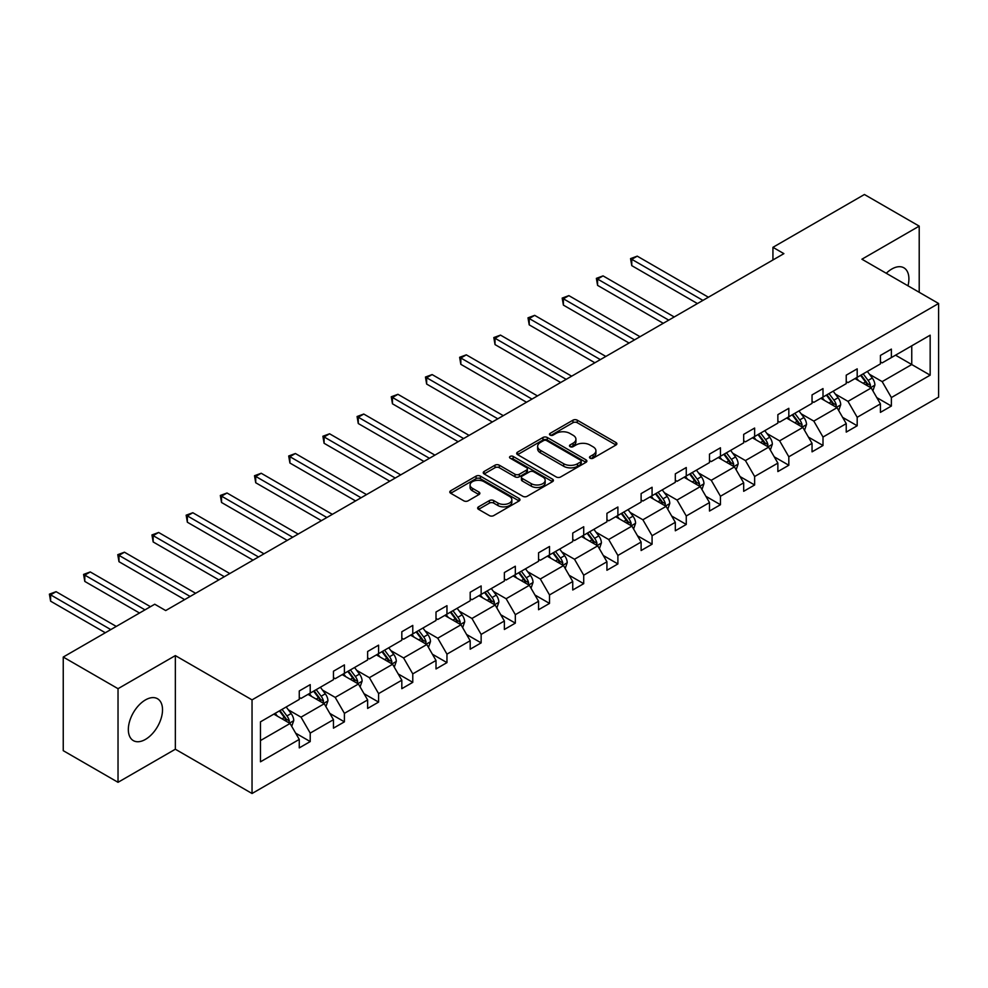 <?xml version="1.0" encoding="UTF-8"?>
<svg xmlns="http://www.w3.org/2000/svg" width="988" height="988" viewBox="0 0 988 988"><rect width="100%" height="100%" fill="white"/><g stroke="black" fill="none" stroke-linecap="round" stroke-linejoin="round"><path stroke-width="1.48" d="M590.12 458.197A2.124 1.235 0 0 0 593.133 458.197L615.981 445.008A3.038 1.754 0 0 0 616.883 443.76A3.038 1.754 0 0 0 615.981 442.525L577.264 420.172A3.038 1.754 0 0 0 572.966 420.172L550.118 433.361A2.124 1.235 0 0 0 549.489 434.226A2.124 1.235 0 0 0 550.118 435.103A2.124 1.235 0 0 0 553.119 435.103L556.083 433.399A9.732 5.619 0 0 1 569.854 433.399L573.077 435.251A9.732 5.619 0 0 1 575.93 439.228A9.732 5.619 0 0 1 573.077 443.204L570.113 444.909A2.124 1.235 0 0 0 569.496 445.786A2.124 1.235 0 0 0 570.113 446.65A2.124 1.235 0 0 0 573.126 446.65L576.09 444.946A9.732 5.619 0 0 1 589.848 444.946L593.084 446.811A9.732 5.619 0 0 1 595.925 450.775A9.732 5.619 0 0 1 593.084 454.752L590.12 456.456A2.124 1.235 0 0 0 589.503 457.333A2.124 1.235 0 0 0 590.12 458.197L590.12 456.456M145.421 739.419A24.169 13.956 120 0 0 161.217 718.115A24.169 13.956 120 0 0 157.512 698.738A24.169 13.956 120 0 0 145.421 699.936A24.169 13.956 120 0 0 129.638 721.24A24.169 13.956 120 0 0 133.343 740.617A24.169 13.956 120 0 0 145.421 739.419M907.984 285.816A24.169 13.956 120 0 0 903.897 267.822A24.169 13.956 120 0 0 891.818 269.02A24.169 13.956 120 0 0 886.273 273.281M478.538 506.844A3.038 1.754 0 0 0 477.649 508.091A3.038 1.754 0 0 0 478.538 509.339L489.406 515.6A3.038 1.754 0 0 0 493.704 515.6L519.083 500.953A3.038 1.754 0 0 0 519.972 499.706A3.038 1.754 0 0 0 519.083 498.471L480.366 476.117A3.038 1.754 0 0 0 476.068 476.117L450.689 490.764A3.038 1.754 0 0 0 449.787 492.012A3.038 1.754 0 0 0 450.689 493.247L463.804 500.83A3.038 1.754 0 0 0 468.102 500.83L478.97 494.556A3.038 1.754 0 0 0 479.859 493.308A3.038 1.754 0 0 0 478.97 492.073L472.462 488.319A8.139 4.693 0 0 1 470.078 484.997A8.139 4.693 0 0 1 475.105 480.65A8.139 4.693 0 0 1 483.972 481.675L509.462 496.384A8.139 4.693 0 0 1 511.846 499.706A8.139 4.693 0 0 1 506.819 504.053A8.139 4.693 0 0 1 497.952 503.028L493.704 500.583A3.038 1.754 0 0 0 489.406 500.583L478.538 506.844L478.538 509.339M175.345 655.6L118.029 688.685L63.244 657.045L63.244 750.67L118.029 782.311L175.345 749.225L252.039 793.5L252.039 699.875L175.345 655.6L175.345 749.225M919.211 292.3L919.211 226.129L861.907 259.214L938.6 303.489L252.039 699.875M919.211 226.129L864.426 194.5L772.937 247.321L772.937 259.968M63.244 657.045L154.746 604.224L165.7 610.559L783.892 253.644L772.937 247.321M556.293 476.982A3.038 1.754 0 0 0 560.604 476.982L585.983 462.335A3.038 1.754 0 0 0 586.872 461.087A3.038 1.754 0 0 0 585.983 459.84L547.266 437.486A3.038 1.754 0 0 0 542.955 437.486L517.576 452.146A3.038 1.754 0 0 0 516.687 453.393A3.038 1.754 0 0 0 517.576 454.628L556.293 476.982M511.006 458.654A2.124 1.235 0 0 1 513.167 458.963L513.167 456.431L552.527 479.155A3.038 1.754 0 0 1 553.428 480.403A3.038 1.754 0 0 1 552.527 481.638L527.147 496.297A3.038 1.754 0 0 1 522.85 496.297L484.132 473.944L484.132 471.461A3.038 1.754 0 0 0 483.243 472.696A3.038 1.754 0 0 0 484.132 473.944M484.132 471.461L494.988 465.187A3.038 1.754 0 0 1 499.298 465.187L514.995 474.252A3.038 1.754 0 0 0 519.305 474.252L526.505 470.09A3.038 1.754 0 0 0 527.394 468.843A3.038 1.754 0 0 0 526.505 467.608L510.154 458.173A2.124 1.235 0 0 1 509.536 457.296A2.124 1.235 0 0 1 510.845 456.16A2.124 1.235 0 0 1 513.167 456.431M118.029 688.685L118.029 782.311M260.474 721.833L299.265 699.43L299.265 690.958L310.22 684.635L310.22 693.107L333.45 679.695L333.45 671.223L344.404 664.899L344.404 673.371L367.635 659.959L367.635 651.487L378.589 645.152L378.589 653.636L401.82 640.224L401.82 631.752L412.774 625.416L412.774 633.901L436.004 620.489L436.004 612.004L446.959 605.681L446.959 614.166L470.189 600.753L470.189 592.269L481.144 585.946L481.144 594.418L504.374 581.018L504.374 572.534L515.328 566.21L515.328 574.683L538.559 561.27L538.559 552.798L549.513 546.475L549.513 554.947L572.744 541.535L572.744 533.063L583.71 526.74L583.71 535.212L606.928 521.8L606.928 513.328L617.895 507.005L617.895 515.477L641.113 502.065L641.113 493.592L652.08 487.257L652.08 495.741L675.31 482.329L675.31 473.857L686.265 467.522L686.265 476.006L709.495 462.594L709.495 454.11L720.45 447.786L720.45 456.271L743.68 442.859L743.68 434.374L754.634 428.051L754.634 436.523L777.865 423.123L777.865 414.639L788.819 408.316L788.819 416.788L812.05 403.376L812.05 394.904L823.004 388.58L823.004 397.053L846.234 383.64L846.234 375.168L857.189 368.845L857.189 377.317L880.419 363.905L880.419 355.433L891.374 349.11L891.374 357.582L930.165 335.191L930.165 375.168L891.374 397.559L891.374 406.043L880.419 412.367L880.419 403.882L857.189 417.294L857.189 425.779L846.234 432.102L846.234 423.63L823.004 437.029L823.004 445.514L812.05 451.837L812.05 443.365L788.819 456.777L788.819 465.249L777.865 471.572L777.865 463.1L754.634 476.512L754.634 484.985L743.68 491.308L743.68 482.836L720.45 496.248L720.45 504.72L709.495 511.043L709.495 502.571L686.265 515.983L686.265 524.455L675.31 530.791L675.31 522.306L652.08 535.718L652.08 544.203L641.113 550.526L641.113 542.042L617.895 555.454L617.895 563.938L606.928 570.261L606.928 561.777L583.71 575.189L583.71 583.673L572.744 589.997L572.744 581.524L549.513 594.937L549.513 603.409L538.559 609.732L538.559 601.26L515.328 614.672L515.328 623.144L504.374 629.467L504.374 620.995L481.144 634.407L481.144 642.879L470.189 649.202L470.189 640.73L446.959 654.142L446.959 662.615L436.004 668.95L436.004 660.466L412.774 673.878L412.774 682.35L401.82 688.685L401.82 680.201L378.589 693.613L378.589 702.098L367.635 708.421L367.635 699.936L344.404 713.348L344.404 721.833L333.45 728.156L333.45 719.684L310.22 733.084L310.22 741.568L299.265 747.891L299.265 739.419L260.474 761.81L260.474 721.833M252.039 793.5L938.6 397.114L938.6 303.489M308.021 694.379L324.249 703.74L301.019 717.152L288.335 709.829M301.019 717.152L310.22 733.084M324.249 703.74L333.45 719.684M299.265 697.405L301.019 698.417L310.22 693.107M342.219 674.631L358.434 684.005L335.204 697.405L322.52 690.093M335.204 697.405L344.404 713.348M358.434 684.005L367.635 699.936M333.45 677.669L335.204 678.682L344.404 673.371M376.403 654.896L392.619 664.257L369.389 677.669L356.705 670.346M369.389 677.669L378.589 693.613M392.619 664.257L401.82 680.201M367.635 657.934L369.389 658.947L378.589 653.636M410.588 635.16L426.804 644.522L403.573 657.934L390.89 650.61M403.573 657.934L412.774 673.878M426.804 644.522L436.004 660.466M401.82 638.199L403.573 639.211L412.774 633.901M444.773 615.425L460.988 624.787L437.758 638.199L425.075 630.875M437.758 638.199L446.959 654.142M460.988 624.787L470.189 640.73M436.004 618.463L437.758 619.476L446.959 614.166M478.958 595.69L495.173 605.051L471.943 618.463L459.259 611.14M471.943 618.463L481.144 634.407M495.173 605.051L504.374 620.995M470.189 598.728L471.943 599.741L481.144 594.418M513.143 575.955L529.358 585.316L506.128 598.728L493.444 591.404M506.128 598.728L515.328 614.672M529.358 585.316L538.559 601.26M504.374 578.993L506.128 580.005L515.328 574.683M547.327 556.219L563.543 565.581L540.312 578.993L527.629 571.669M540.312 578.993L549.513 594.937M563.543 565.581L572.744 581.524M538.559 559.257L540.312 560.27L549.513 554.947M581.512 536.484L597.728 545.845L574.497 559.257L561.814 551.934M574.497 559.257L583.71 575.189M597.728 545.845L606.928 561.777M572.744 539.51L574.497 540.522L583.71 535.212M615.697 516.736L631.912 526.11L608.682 539.51L595.999 532.186M608.682 539.51L617.895 555.454M631.912 526.11L641.113 542.042M606.928 519.774L608.682 520.787L617.895 515.477M649.882 497.001L666.097 506.362L642.867 519.774L630.183 512.451M642.867 519.774L652.08 535.718M666.097 506.362L675.31 522.306M641.113 500.039L642.867 501.052L652.08 495.741M684.067 477.266L700.282 486.627L677.052 500.039L664.368 492.716M677.052 500.039L686.265 515.983M700.282 486.627L709.495 502.571M675.31 480.304L677.052 481.317L686.265 476.006M718.251 457.53L734.467 466.892L711.249 480.304L698.565 472.98M711.249 480.304L720.45 496.248M734.467 466.892L743.68 482.836M709.495 460.569L711.249 461.581L720.45 456.271M752.436 437.795L768.652 447.156L745.434 460.569L732.75 453.245M745.434 460.569L754.634 476.512M768.652 447.156L777.865 463.1M743.68 440.833L745.434 441.846L754.634 436.523M786.621 418.06L802.849 427.421L779.618 440.833L766.935 433.51M779.618 440.833L788.819 456.777M802.849 427.421L812.05 443.365M777.865 421.098L779.618 422.111L788.819 416.788M820.818 398.325L837.034 407.686L813.803 421.098L801.12 413.774M813.803 421.098L823.004 437.029M837.034 407.686L846.234 423.63M812.05 401.363L813.803 402.363L823.004 397.053M855.003 378.589L871.218 387.951L847.988 401.363L835.305 394.039M847.988 401.363L857.189 417.294M871.218 387.951L880.419 403.882M846.234 381.615L847.988 382.628L857.189 377.317M895.536 355.174L911.751 364.535L882.173 381.615L869.489 374.291M882.173 381.615L891.374 397.559M930.165 375.168L911.751 364.535L911.751 345.812L930.165 335.191M880.419 361.88L882.173 362.892L891.374 357.582M260.474 740.555L290.064 723.475L273.837 714.114M290.064 723.475L299.265 739.419M876.801 397.621L891.374 406.043M842.616 417.356L857.189 425.779M808.431 437.104L823.004 445.514M774.246 456.839L788.819 465.249M740.061 476.574L754.634 484.985M705.877 496.309L720.45 504.72M671.692 516.045L686.265 524.455M637.507 535.78L652.08 544.203M603.322 555.515L617.895 563.938M569.137 575.263L583.71 583.673M534.94 594.998L549.513 603.409M500.755 614.734L515.328 623.144M466.571 634.469L481.144 642.879M432.386 654.204L446.959 662.615M398.201 673.94L412.774 682.35M364.016 693.675L378.589 702.098M329.831 713.41L344.404 721.833M295.647 733.158L310.22 741.568M590.972 458.506L593.084 457.283A9.732 5.619 0 0 0 595.925 453.307L595.925 450.775M575.93 439.228L575.93 441.76A9.732 5.619 0 0 1 573.077 445.736L570.965 446.947M615.981 442.525L615.981 445.008L577.264 422.703A3.038 1.754 0 0 0 572.966 422.703L550.958 435.399M585.946 462.347L547.266 440.018A3.038 1.754 0 0 0 542.955 440.018L517.613 454.653M580.598 461.952A2.124 1.235 0 0 0 581.228 461.087A2.124 1.235 0 0 0 580.598 460.223L546.623 440.599A2.124 1.235 0 0 0 543.61 440.599L540.485 442.402A9.732 5.619 0 0 0 537.633 446.366A9.732 5.619 0 0 0 540.485 450.343L563.716 463.755A9.732 5.619 0 0 0 577.486 463.755L580.598 461.952L580.598 464.484A2.124 1.235 0 0 0 581.228 463.619L581.228 461.087M537.633 446.366L537.633 448.898A9.732 5.619 0 0 0 540.485 452.875L540.485 450.343M580.598 464.484L577.486 466.287A9.732 5.619 0 0 1 563.716 466.287L540.485 452.875M484.169 473.968L494.988 467.719L494.988 465.187M527.394 468.843L527.394 471.375A3.038 1.754 0 0 1 526.505 472.622L519.305 476.784A3.038 1.754 0 0 1 514.995 476.784L499.298 467.719A3.038 1.754 0 0 0 494.988 467.719M513.167 458.963L552.49 481.662M531.297 483.663A8.139 4.693 0 0 0 540.164 484.676A8.139 4.693 0 0 0 545.178 480.341A8.139 4.693 0 0 0 542.795 477.019L533.816 471.832A3.038 1.754 0 0 0 529.519 471.832L522.306 475.994A3.038 1.754 0 0 0 521.417 477.229A3.038 1.754 0 0 0 522.306 478.476L531.297 483.663L531.297 486.182A8.139 4.693 0 0 0 540.164 487.208A8.139 4.693 0 0 0 545.178 482.86L545.178 480.341M521.417 477.229L521.417 479.76A3.038 1.754 0 0 0 522.306 481.008L522.306 478.476M531.297 486.182L522.306 481.008M511.846 499.706L511.846 502.237A8.139 4.693 0 0 1 506.819 506.585A8.139 4.693 0 0 1 497.952 505.56L493.704 503.114A3.038 1.754 0 0 0 489.406 503.114L478.575 509.351M470.078 484.997L470.078 487.529A8.139 4.693 0 0 0 472.462 490.851L472.462 488.319M478.933 494.58L472.462 490.851M519.083 498.471L519.083 500.953L480.366 478.649A3.038 1.754 0 0 0 476.068 478.649L450.726 493.271L450.689 490.764M872.886 390.828L874.899 385.011A8.213 4.742 -120 0 0 872.28 378.021L867.353 371.451M858.535 380.627L856.398 377.774M708.396 297.227L637.235 256.151L631.764 259.313L631.764 265.636L697.442 303.563M870.008 387.247L870.465 385.357A8.213 4.742 -120 0 0 868.106 380.417L863.191 373.859M861.128 375.045L866.55 382.27A4.187 2.421 60 0 1 867.303 383.542L870.465 385.357M860.56 375.366L865.476 381.936A8.213 4.742 60 0 1 867.526 385.814M631.764 265.636L630.554 258.621L702.913 300.389M630.554 258.621L637.235 256.151M838.689 410.563L840.714 404.747A8.213 4.742 -120 0 0 838.083 397.756L833.168 391.186M824.35 400.362L822.214 397.509M674.211 316.963L603.051 275.887L597.579 279.048L597.579 285.371L663.257 323.298M835.811 406.982L836.28 405.092A8.213 4.742 -120 0 0 833.921 400.152L829.006 393.595M826.944 394.78L832.365 402.005A4.187 2.421 60 0 1 833.119 403.277L836.28 405.092M826.376 395.114L831.291 401.671A8.213 4.742 60 0 1 833.341 405.549M597.579 285.371L596.369 278.357L668.728 320.137M596.369 278.357L603.051 275.887M804.504 430.299L806.529 424.482A8.213 4.742 -120 0 0 803.899 417.492L798.983 410.922M790.165 420.098L788.029 417.245M640.026 336.71L568.866 295.622L563.395 298.784L563.395 305.119L629.06 343.034M801.626 426.717L802.095 424.84A8.213 4.742 -120 0 0 799.737 419.9L794.821 413.33M792.759 414.515L798.181 421.74A4.187 2.421 60 0 1 798.934 423.012L802.095 424.84M792.191 414.849L797.106 421.407A8.213 4.742 60 0 1 799.156 425.297M563.395 305.119L562.184 298.092L634.543 339.872M562.184 298.092L568.866 295.622M770.319 450.046L772.344 444.217A8.213 4.742 -120 0 0 769.714 437.227L764.798 430.657M755.968 439.833L753.844 436.98M605.842 356.446L534.681 315.357L529.21 318.531L529.21 324.854L594.875 362.769M767.441 446.453L767.911 444.575A8.213 4.742 -120 0 0 765.552 439.635L760.637 433.065M758.574 434.251L763.996 441.475A4.187 2.421 60 0 1 764.749 442.748L767.911 444.575M758.006 434.584L762.921 441.154A8.213 4.742 60 0 1 764.971 445.032M529.21 324.854L528 317.827L600.358 359.607M528 317.827L534.681 315.357M736.134 469.782L738.147 463.952A8.213 4.742 -120 0 0 735.529 456.962L730.614 450.392M721.783 459.568L719.659 456.728M571.657 376.181L500.496 335.105L495.025 338.267L495.025 344.59L560.69 382.504M733.257 466.188L733.714 464.311A8.213 4.742 -120 0 0 731.367 459.371L726.452 452.8M724.389 453.986L729.811 461.211A4.187 2.421 60 0 1 730.564 462.483L733.714 464.311M723.821 454.319L728.736 460.89A8.213 4.742 60 0 1 730.787 464.768M495.025 344.59L493.815 337.563L566.173 379.343M493.815 337.563L500.496 335.105M701.949 489.517L703.962 483.7A8.213 4.742 -120 0 0 701.344 476.698L696.429 470.14M687.599 479.304L685.474 476.463M537.46 395.916L466.311 354.84L460.828 358.002L460.828 364.325L526.505 402.24M699.072 485.935L699.529 484.046A8.213 4.742 -120 0 0 697.182 479.106L692.267 472.536M690.204 473.721L695.626 480.958A4.187 2.421 60 0 1 696.379 482.23L699.529 484.046M689.636 474.055L694.552 480.625A8.213 4.742 60 0 1 696.602 484.503M460.828 364.325L459.63 357.298L531.989 399.078M459.63 357.298L466.311 354.84M667.765 509.252L669.778 503.435A8.213 4.742 -120 0 0 667.159 496.433L662.244 489.875M653.414 499.039L651.29 496.198M503.275 415.652L432.127 374.576L426.643 377.737L426.643 384.06L492.32 421.975M664.887 505.671L665.344 503.781A8.213 4.742 -120 0 0 662.997 498.841L658.082 492.271M656.02 493.457L661.429 500.694A4.187 2.421 60 0 1 662.195 501.966L665.344 503.781M655.452 493.79L660.367 500.36A8.213 4.742 60 0 1 662.417 504.238M426.643 384.06L425.445 377.046L497.804 418.813M425.445 377.046L432.127 374.576M633.58 528.988L635.593 523.171A8.213 4.742 -120 0 0 632.975 516.181L628.059 509.61M619.229 518.786L617.092 515.934M469.09 435.387L397.942 394.311L392.458 397.472L392.458 403.796L458.136 441.71M630.702 525.406L631.159 523.517A8.213 4.742 -120 0 0 628.813 518.577L623.897 512.006M621.835 513.204L627.244 520.429A4.187 2.421 60 0 1 628.01 521.701L631.159 523.517M621.267 513.525L626.182 520.096A8.213 4.742 60 0 1 628.232 523.973M392.458 403.796L391.26 396.781L463.619 438.549M391.26 396.781L397.942 394.311M599.395 548.723L601.408 542.906A8.213 4.742 -120 0 0 598.79 535.916L593.874 529.346M585.044 538.522L582.908 535.669M434.905 455.122L363.757 414.046L358.274 417.208L358.274 423.531L423.951 461.458M596.517 545.141L596.974 543.252A8.213 4.742 -120 0 0 594.628 538.312L589.7 531.754M587.65 532.94L593.059 540.164A4.187 2.421 60 0 1 593.825 541.436L596.974 543.252M587.082 533.261L591.997 539.831A8.213 4.742 60 0 1 594.047 543.709M358.274 423.531L357.076 416.516L429.434 458.284M357.076 416.516L363.757 414.046M565.21 568.458L567.223 562.641A8.213 4.742 -120 0 0 564.605 555.651L559.69 549.081M550.859 558.257L548.723 555.404M400.72 474.87L329.572 433.781L324.089 436.943L324.089 443.279L389.766 481.193M562.333 564.877L562.789 562.987A8.213 4.742 -120 0 0 560.443 558.047L555.515 551.489M553.465 552.675L558.875 559.9A4.187 2.421 60 0 1 559.64 561.172L562.789 562.987M552.885 553.008L557.812 559.566A8.213 4.742 60 0 1 559.863 563.444M324.089 443.279L322.891 436.251L395.249 478.031M322.891 436.251L329.572 433.781M531.025 588.206L533.038 582.377A8.213 4.742 -120 0 0 530.42 575.387L525.493 568.816M516.675 577.992L514.538 575.139M366.536 494.605L295.387 453.517L289.904 456.678L289.904 463.014L355.581 500.928M528.148 584.612L528.605 582.735A8.213 4.742 -120 0 0 526.258 577.795L521.331 571.225M519.28 572.41L524.69 579.635A4.187 2.421 60 0 1 525.455 580.907L528.605 582.735M518.7 572.744L523.628 579.314A8.213 4.742 60 0 1 525.665 583.192M289.904 463.014L288.694 455.987L361.065 497.767M288.694 455.987L295.387 453.517M496.841 607.941L498.854 602.112A8.213 4.742 -120 0 0 496.235 595.122L491.308 588.552M482.49 597.728L480.353 594.887M332.351 514.34L261.203 473.252L255.719 476.426L255.719 482.749L321.396 520.664M493.963 604.347L494.42 602.47A8.213 4.742 -120 0 0 492.073 597.53L487.146 590.96M485.096 592.145L490.505 599.37A4.187 2.421 60 0 1 491.271 600.642L494.42 602.47M484.515 592.479L489.443 599.049A8.213 4.742 60 0 1 491.481 602.927M255.719 482.749L254.509 475.722L326.867 517.502M254.509 475.722L261.203 473.252M462.656 627.676L464.669 621.847A8.213 4.742 -120 0 0 462.051 614.857L457.123 608.287M448.305 617.463L446.168 614.622M298.166 534.076L227.018 493L221.534 496.161L221.534 502.484L287.212 540.399M459.778 624.095L460.235 622.205A8.213 4.742 -120 0 0 457.889 617.265L452.961 610.695M450.911 611.881L456.32 619.118A4.187 2.421 60 0 1 457.086 620.378L460.235 622.205M450.33 612.214L455.258 618.784A8.213 4.742 60 0 1 457.296 622.662M221.534 502.484L220.324 495.457L292.683 537.237M220.324 495.457L227.018 493M428.471 647.412L430.484 641.595A8.213 4.742 -120 0 0 427.866 634.592L422.938 628.035M414.12 637.198L411.984 634.358M263.981 553.811L192.821 512.735L187.35 515.897L187.35 522.22L253.027 560.134M425.593 643.83L426.05 641.941A8.213 4.742 -120 0 0 423.691 637.001L418.776 630.43M416.714 631.616L422.135 638.853A4.187 2.421 60 0 1 422.889 640.125L426.05 641.941M416.146 631.95L421.073 638.52A8.213 4.742 60 0 1 423.111 642.398M187.35 522.22L186.139 515.193L258.498 556.973M186.139 515.193L192.821 512.735M394.286 667.147L396.299 661.33A8.213 4.742 -120 0 0 393.681 654.328L388.753 647.77M379.935 656.946L377.799 654.093M229.796 573.546L158.636 532.47L153.165 535.632L153.165 541.955L218.842 579.87M391.409 663.566L391.866 661.676A8.213 4.742 -120 0 0 389.507 656.736L384.591 650.166M382.529 651.364L387.951 658.588A4.187 2.421 60 0 1 388.704 659.861L391.866 661.676M381.961 651.685L386.876 658.255A8.213 4.742 60 0 1 388.926 662.133M153.165 541.955L151.954 534.94L224.313 576.708M151.954 534.94L158.636 532.47M360.101 686.882L362.114 681.065A8.213 4.742 -120 0 0 359.484 674.075L354.569 667.505M345.751 676.681L343.614 673.828M195.612 593.282L124.451 552.206L118.98 555.367L118.98 561.69L184.657 599.617M357.211 683.301L357.681 681.411A8.213 4.742 -120 0 0 355.322 676.471L350.407 669.901M348.344 671.099L353.766 678.324A4.187 2.421 60 0 1 354.519 679.596L357.681 681.411M347.776 671.42L352.691 677.99A8.213 4.742 60 0 1 354.741 681.868M118.98 561.69L117.77 554.676L190.128 596.443M117.77 554.676L124.451 552.206M325.904 706.618L327.93 700.801A8.213 4.742 -120 0 0 325.299 693.811L320.384 687.24M311.566 696.417L309.429 693.564M150.46 606.694L90.266 571.941L84.795 575.102L84.795 581.426L139.506 613.017M323.027 703.036L323.496 701.147A8.213 4.742 -120 0 0 321.137 696.207L316.222 689.649M314.159 690.834L319.581 698.059A4.187 2.421 60 0 1 320.334 699.331L323.496 701.147M313.591 691.168L318.507 697.726A8.213 4.742 60 0 1 320.557 701.604M84.795 581.426L83.585 574.411L144.989 609.855M83.585 574.411L90.266 571.941M291.719 726.353L293.745 720.536A8.213 4.742 -120 0 0 291.114 713.546L286.199 706.976M277.369 716.152L275.244 713.299M116.275 626.429L56.081 591.676L50.61 594.838L50.61 601.173L105.321 632.765M288.842 722.771L289.311 720.882A8.213 4.742 -120 0 0 286.952 715.954L282.037 709.384M279.975 710.57L285.396 717.794A4.187 2.421 60 0 1 286.149 719.066L289.311 720.882M279.406 710.903L284.322 717.461A8.213 4.742 60 0 1 286.372 721.339M50.61 601.173L49.4 594.146L110.804 629.591M49.4 594.146L56.081 591.676M593.084 457.283L593.084 454.752M570.113 446.65L570.113 444.909M573.077 445.736L573.077 443.204M550.118 435.103L550.118 433.361M572.966 422.703L572.966 420.172M577.264 422.703L577.264 420.172M517.576 454.628L517.576 452.146M542.955 440.018L542.955 437.486M547.266 440.018L547.266 437.486M585.983 462.335L585.983 459.84M563.716 466.287L563.716 463.755M577.486 466.287L577.486 463.755M499.298 467.719L499.298 465.187M514.995 476.784L514.995 474.252M519.305 476.784L519.305 474.252M526.505 472.622L526.505 470.09M552.527 481.638L552.527 479.155M489.406 503.114L489.406 500.583M493.704 503.114L493.704 500.583M497.952 505.56L497.952 503.028M478.97 494.556L478.97 492.073M476.068 478.649L476.068 476.117M480.366 478.649L480.366 476.117M870.626 387.605L874.837 385.172M868.106 380.417L872.28 378.021M863.142 383.282L865.476 381.936M836.441 407.34L840.652 404.907M833.921 400.152L838.083 397.756M828.957 403.03L831.291 401.671M802.256 427.075L806.467 424.642M799.737 419.9L803.899 417.492M794.772 422.765L797.106 421.407M768.071 446.811L772.283 444.378M765.552 439.635L769.714 437.227M760.587 442.501L762.921 441.154M733.886 466.546L738.098 464.113M731.367 459.371L735.529 456.962M726.402 462.236L728.736 460.89M699.689 486.294L703.913 483.848M697.182 479.106L701.344 476.698M692.218 481.971L694.552 480.625M665.504 506.029L669.728 503.596M662.997 498.841L667.159 496.433M658.033 501.706L660.367 500.36M631.32 525.764L635.543 523.331M628.813 518.577L632.975 516.181M623.848 521.442L626.182 520.096M597.135 545.5L601.359 543.067M594.628 538.312L598.79 535.916M589.663 541.177L591.997 539.831M562.95 565.235L567.174 562.802M560.443 558.047L564.605 555.651M555.478 560.925L557.812 559.566M528.765 584.97L532.989 582.537M526.258 577.795L530.42 575.387M521.294 580.66L523.628 579.314M494.58 604.705L498.804 602.272M492.073 597.53L496.235 595.122M487.109 600.395L489.443 599.049M460.396 624.453L464.619 622.008M457.889 617.265L462.051 614.857M452.924 620.131L455.258 618.784M426.211 644.188L430.422 641.743M423.691 637.001L427.866 634.592M418.727 639.866L421.073 638.52M392.026 663.924L396.237 661.491M389.507 656.736L393.681 654.328M384.542 659.601L386.876 658.255M357.841 683.659L362.053 681.226M355.322 676.471L359.484 674.075M350.357 679.336L352.691 677.99M323.656 703.394L327.868 700.961M321.137 696.207L325.299 693.811M316.172 699.084L318.507 697.726M289.472 723.13L293.683 720.697M286.952 715.954L291.114 713.546M281.988 718.819L284.322 717.461"/></g></svg>
